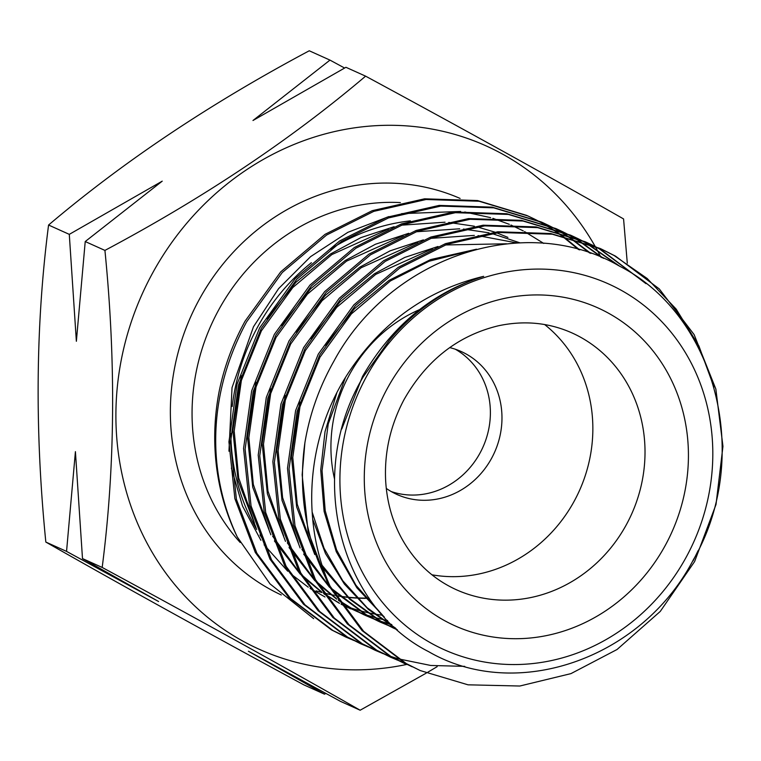 <?xml version="1.0" encoding="UTF-8"?>
<svg xmlns="http://www.w3.org/2000/svg" width="761" height="761" viewBox="0 0 761 761"><rect width="100%" height="100%" fill="white"/><g stroke="black" fill="none" stroke-linecap="round" stroke-linejoin="round"><path stroke-width="1.14" d="M85.222 241.541L162.226 181.156L69.289 234.359L76.366 341.28L85.222 241.541L104.923 250.407C203.625 197.889 290.521 139.805 365.613 76.157C463.887 129.313 549.87 176.904 623.573 218.94L627.292 263.182M412.148 666.779L391.554 656.943L348.957 624.676L315.415 579.568L294.983 525.708L289.037 468.938L297.123 411.32L319.801 354.845L355.444 305.541L399.81 267.996L447.011 244.329L499.33 232.476L552.315 234.217L601.276 249.009L615.544 256.153L659.302 288.933L694.127 334.621L715.854 389.061L722.95 446.346L716.015 504.486L694.622 561.542L660.263 611.425L617.057 649.494L570.931 673.628L519.801 686.022L468.034 684.824L420.186 670.546L406.203 663.535L363.634 631.316L330.112 586.265C300.519 520.8 306.15 434.721 350.374 369.913C383.554 321.018 427.977 289.827 483.654 276.329C432.258 292.443 391.896 325.803 362.559 376.391L341.775 428.985M345.361 377.76L328.229 423.944L322.055 470.631L325.213 510.755L336.59 549.918L355.986 585.323L382.06 614.584M336.752 393.114L325.023 431.658L320.723 470.022L324.11 511.411L336.257 551.677L356.852 587.777L384.381 617.142M312.172 512.134L324.043 548.215L342.773 580.729L367.211 607.801L395.615 628.244M312.752 519.354L325.48 553.532L344.4 584.087L368.41 609.418L396.053 628.634M471.687 250.493L428.995 261.27L390.441 280.933L351.373 313.903L319.972 357.213L299.958 406.821L292.776 457.437L297.247 504.258L312.942 549.119M322.141 565.347L349.508 598.412L382.602 622.555L397.404 629.832M299.786 402.017L291.444 456.838L296.666 507.007L314.788 554.569M323.092 568.229L349.651 599.173L381.261 621.956L393.504 628.101M394.208 628.415L397.328 629.766M432.495 248.799L375.801 274.34L336.733 307.311L305.323 350.612L285.308 400.229L278.126 450.845L282.607 497.665L298.302 542.526M301.946 549.432L328.609 585.628M331.254 588.31L367.953 615.963L386.949 624.971M387.625 625.238L394.493 627.758M285.147 395.416L276.795 450.246L282.027 500.415L300.138 547.968M303.696 554.16L329.57 587.368M332.148 589.889L366.621 615.364L378.864 621.499M379.558 621.823L386.293 624.638M386.978 624.905L393.856 627.397M394.55 627.625L395.168 627.835M417.856 242.207L361.152 267.748L322.084 300.709L290.683 344.02L270.669 393.627L263.487 444.243L267.958 491.064L283.663 535.925M287.306 542.84L313.97 579.026M316.605 581.718L336.267 598.498M338.293 599.953L353.313 609.371L372.31 618.379M372.985 618.645L379.853 621.166M380.548 621.404L387.558 623.592M388.272 623.801L391.896 624.781M270.507 388.823L262.155 443.644L267.387 493.822L285.499 541.375M289.056 547.568L314.93 580.776M317.499 583.297L336.695 599.164M338.683 600.553L351.982 608.771L364.215 614.907M364.919 615.221L371.653 618.046M372.338 618.312L379.216 620.805M379.91 621.033L386.94 623.202M387.644 623.402L391.525 624.429M403.206 235.615L346.512 261.156L307.444 294.117L276.043 337.427L256.029 387.035L248.847 437.651L253.318 484.472L269.023 529.333M272.666 536.239L299.32 572.434M301.965 575.126L321.627 591.896M323.653 593.352L339.377 603.159M341.061 604.072L357.66 611.777M358.345 612.053L365.213 614.574M365.908 614.812L372.919 617M373.622 617.2L380.795 619.064M381.518 619.235L387.587 620.519M255.858 382.231L247.515 437.052L252.738 487.23L270.859 534.783M274.417 540.966L300.291 574.184M302.859 576.705L322.055 592.562A200.78 183.743 -65.8 0 1 316.253 590.907M324.043 593.951L339.511 603.359M341.175 604.234L349.575 608.315M388.567 229.013L331.872 254.555L292.804 287.525L261.394 330.826L241.38 380.443L234.198 431.059L238.678 477.879L254.374 522.74M241.218 375.639L232.866 430.46L238.098 480.629L256.21 528.182M382.127 615.211A201.617 184.504 -65.8 0 1 374.602 614.022M373.851 613.889A201.617 184.504 -65.8 0 1 366.479 612.358M365.756 612.186A201.617 184.504 -65.8 0 1 358.536 610.322M357.822 610.113A201.617 184.504 -65.8 0 1 350.754 607.915M476.519 249.189L430.564 259.596L389.109 280.333L354.502 308.652L325.375 345.237M506.522 243.786L445.271 244.966M438.022 246.488L404.757 257.427L374.469 273.741L339.853 302.06L310.735 338.645M517.071 242.978L478.07 235.634M474.331 235.396L430.631 238.374M423.382 239.896L390.108 250.835L359.82 267.149L325.213 295.468L296.096 332.053M519.972 242.845L491.463 233.38M489.019 232.818L463.42 229.042M459.682 228.804L415.982 231.782M408.743 233.294L375.468 244.233L345.18 260.547L310.574 288.876L281.446 325.461M507.91 237.394L496.572 232.761M494.755 232.095L476.824 226.788M474.379 226.226L448.781 222.44M445.042 222.202L401.342 225.18M394.093 226.702L360.828 237.641L330.54 253.955L295.934 282.274L266.807 318.859M334.488 478.85A140.823 128.875 -65.8 0 1 349.08 375.344A140.823 128.875 -65.8 0 1 419.834 309.508M544.638 324.547A140.823 128.875 -65.8 0 1 574.717 500.224A140.823 128.875 -65.8 0 1 431.934 574.793M449.703 347.606A78.354 71.715 -65.8 0 1 461.29 351.572A78.354 71.715 -65.8 0 1 491.882 457.761A78.354 71.715 -65.8 0 1 396.928 494.46A78.354 71.715 -65.8 0 1 386.284 488.419M455.363 349.242A78.354 71.715 -65.8 0 1 480.296 452.538A78.354 71.715 -65.8 0 1 391.259 491.568M263.934 540.976A200.78 183.743 -65.8 0 1 259.996 534.973M256.657 529.437A200.78 183.743 -65.8 0 1 230.811 433.399M232.219 406.46A200.78 183.743 -65.8 0 1 256.666 328.771A200.78 183.743 -65.8 0 1 311.401 262.697M406.65 664.448A276.072 252.642 -65.8 0 1 158.649 562.75A276.072 252.642 -65.8 0 1 151.458 275.168A276.072 252.642 -65.8 0 1 595.073 246.288M426.217 673.143L360.153 710.222C286.45 668.187 200.457 620.596 102.183 567.44C115.12 467.444 116.033 361.77 104.923 250.407M437.166 666.655L427.929 672.134M344.571 68.014L329.979 60.109L309.261 50.778C210.55 103.306 123.653 161.389 48.571 225.028C35.634 325.033 34.721 430.707 45.831 542.06C120.057 584.391 206.05 631.982 303.801 684.843L324.519 694.175L325.86 693.442M686.983 555.72A200.495 183.487 -65.8 0 1 431.658 643.435A200.495 183.487 -65.8 0 1 365.737 377.913A200.495 183.487 -65.8 0 1 621.062 290.198A200.495 183.487 -65.8 0 1 686.983 555.72M483.654 276.329A201.617 184.504 114.2 0 0 389.29 340.414L363.349 376.676C305.532 472.781 338.474 605.994 428.662 651.673C516.472 702.65 641.999 658.626 693.347 559.801C752.734 457.542 716.643 315.492 619.454 266.103C524.957 211.073 389.86 256.923 333.832 361.294C319.354 386.892 309.708 414.022 304.904 442.702L302.146 474.845L308.091 531.606L328.524 585.475L362.065 630.584L404.662 662.841L420.186 670.546M330.112 586.265A229.356 209.903 -65.8 0 1 304.904 442.702M599.744 248.324L550.774 233.532L497.799 231.782L445.47 243.644L398.269 267.311L353.903 304.847L318.269 354.15L295.591 410.636L287.496 468.253L293.442 525.014L313.884 578.874L347.416 623.982L390.022 656.248L403.967 663.24M397.508 660.187L376.914 650.341L334.307 618.084L300.776 572.976L280.333 519.107L274.388 462.346L282.483 404.728L305.161 348.253L340.804 298.94L385.171 261.404L432.362 237.736L484.69 225.874L537.666 227.625L586.636 242.417L593.095 245.47M585.104 241.722L536.134 226.93L483.159 225.189L430.831 237.042L383.63 260.709L339.263 298.255L303.629 347.558L280.952 404.034L272.857 461.651L278.802 518.422L299.244 572.282L332.776 617.39L375.382 649.656L390.897 657.352M390.136 657.009L396.757 659.806M382.869 653.585L362.274 643.749L319.668 611.492L286.136 566.384L265.694 512.514L259.748 455.753L267.843 398.136L290.521 341.651L326.155 292.348L370.521 254.811L417.722 231.144L470.051 219.282L523.026 221.032L571.996 235.824L578.455 238.878M570.455 235.13L521.494 220.338L468.51 218.588L416.191 230.45L368.99 254.117L324.624 291.653L288.98 340.966L266.302 397.442L258.217 455.059L264.162 511.83L284.595 565.689L318.136 610.798L360.733 643.055L374.678 650.056M375.487 650.417L382.108 653.214M382.897 653.518L389.642 656.039M390.441 656.315L397.318 658.541M398.127 658.788L430.736 665.466L464.743 666.36M368.219 646.993L347.634 637.157L305.028 604.89L271.487 559.782L251.054 505.922L245.109 449.152L253.194 391.535L275.872 335.059L311.515 285.755L355.882 248.21L403.083 224.543L455.401 212.69L508.386 214.431L557.347 229.232L563.806 232.276M555.815 228.538L506.845 213.746L453.87 211.996L401.551 223.858L354.35 247.525L309.984 285.061L274.34 334.364L251.663 390.85L243.568 448.467L249.513 505.228L269.955 559.097L303.487 604.205L346.093 636.462L360.039 643.454M360.847 643.816L367.468 646.612M368.248 646.926L375.002 649.437M353.58 640.401L332.985 630.555L290.379 598.298L256.847 553.19L236.405 499.33L230.469 442.56L238.554 384.942L261.232 328.467L296.876 279.154L341.242 241.618L388.443 217.95L440.762 206.098L493.737 207.839L542.707 222.631L549.166 225.684M541.176 221.946L492.205 207.144L439.23 205.403L386.902 217.256L339.701 240.923L295.335 278.469L259.701 327.772L237.023 384.257L228.928 441.875L234.873 498.636L255.315 552.496L288.847 597.604L331.454 629.87L345.399 636.862M346.207 637.223L352.828 640.02M353.608 640.334L360.362 642.845M313.675 618.664L270.003 583.858L237.27 536.952C205.765 469.68 208.685 392.096 246.593 321.874L282.226 272.562L326.593 235.025L373.794 211.358L426.122 199.496L479.097 201.246L528.067 216.038L534.526 219.092M526.526 215.344L477.566 200.552L424.581 198.811L372.262 210.664L325.061 234.331L280.695 271.877L245.052 321.18C232.809 343.553 224.2 366.821 219.244 390.973A229.356 209.903 -65.8 0 0 237.27 536.952M693.09 560.857L698.113 550.66M713.961 386.978L698.893 345.96L676.177 309.109L647.211 278.516L614.013 255.458L600.467 248.647M593.846 245.841L600.905 249.56L645.975 283.653M642.217 280.761L599.373 248.866L593.066 245.537M592.315 245.156L585.827 242.055M579.207 239.249L585.58 242.588M586.322 242.997L619.758 266.274M617.789 265.209L585.523 242.711M584.79 242.302L578.427 238.935M577.666 238.564L571.188 235.463M564.567 232.657L570.94 235.996M571.682 236.405L577.932 240.01M578.655 240.447L603.587 258.379M602.141 257.76L577.846 240.2M577.123 239.753L570.883 236.119M570.141 235.71L563.777 232.343M563.026 231.962L556.538 228.861M549.918 226.065L556.301 229.403M557.033 229.803L563.292 233.418M564.015 233.855L570.151 237.736M570.864 238.203L590.869 253.432M589.651 253.004L570.037 237.993M569.323 237.518L563.207 233.608M562.484 233.161L556.243 229.527M555.501 229.118L549.138 225.751M548.386 225.37L541.899 222.269M535.278 219.463L541.651 222.802M542.393 223.211L548.652 226.826M549.375 227.263L555.501 231.144M556.215 231.61L562.227 235.767M562.921 236.271L579.72 249.922M578.598 249.608L562.084 236.091M561.39 235.577L555.387 231.392M554.683 230.916L548.567 227.006M547.834 226.569L541.594 222.935M540.862 222.516L534.498 219.149M533.746 218.778L527.259 215.677M325.014 596.976L310.108 588.434M308.215 587.188L290.112 573.337M287.725 571.207L264.105 544.847M260.899 540.3L242.521 506.017L231.382 468.101M228.947 451.216L232.038 387.634L253.489 326.735L278.583 288.647L310.621 256.619L347.882 232.314L388.852 216.571M324.519 694.175L248.409 651.226L340.452 701.357L360.153 710.222M330.35 249.208A200.78 183.743 -65.8 0 1 410.369 220.871M401.684 213.632L460.671 211.453M464.771 211.996L490.588 217.636M492.9 218.34L509.318 224.324M510.945 225.018L523.264 230.897M524.557 231.582L543.773 243.425M45.831 542.06L66.549 551.392L158.602 601.523L82.492 558.574L102.183 567.44M48.571 225.028L69.289 234.359M82.492 558.574L75.415 451.654L66.549 551.392M329.979 60.109L252.985 120.495L345.922 67.291L365.613 76.157M595.292 246.678A276.072 252.642 -65.8 0 1 596.662 249.132M596.909 249.589A276.072 252.642 -65.8 0 1 600.01 255.43M600.496 256.39A276.072 252.642 -65.8 0 1 600.933 257.256M626.883 523.72A140.823 128.875 -65.8 0 1 456.229 589.68C432.733 578.94 414.431 561.637 401.351 537.77C392.172 520.6 386.949 501.718 385.675 481.104C384.21 452.757 390.298 425.665 403.929 399.81C426.312 360.305 457.742 335.639 498.217 325.822C524.224 320.257 548.786 322.607 571.892 332.88A140.823 128.875 -65.8 0 1 626.883 523.72M665.989 544.096A174.288 159.496 -65.8 0 1 444.044 620.348A174.288 159.496 -65.8 0 1 386.731 389.537A174.288 159.496 -65.8 0 1 608.676 313.294A174.288 159.496 -65.8 0 1 665.989 544.096M369.218 598.336A200.78 183.743 -65.8 0 1 366.136 598.355M365.318 598.355A200.78 183.743 -65.8 0 1 357.223 598.117M356.424 598.07A200.78 183.743 -65.8 0 1 348.481 597.433M347.691 597.347A200.78 183.743 -65.8 0 1 339.863 596.32M339.092 596.196A200.78 183.743 -65.8 0 1 335.534 595.587M334.279 595.359A200.78 183.743 -65.8 0 1 331.349 594.779M330.578 594.617A200.78 183.743 -65.8 0 1 323.368 592.914M240.181 542.498A200.78 183.743 -65.8 0 1 217.922 311.325A200.78 183.743 -65.8 0 1 400.353 202.588M281.294 594.978A217.503 199.059 -65.8 0 1 198.374 301.128A217.503 199.059 -65.8 0 1 460.11 198.44M394.873 628.71L393.542 628.11M350.945 608.933L349.613 608.334M405.537 663.953L404.005 663.259M376.257 650.76L374.716 650.075M361.608 644.167L360.077 643.473M346.968 637.575L345.437 636.881M601.238 248.99L599.697 248.305M586.598 242.398L585.057 241.703M571.949 235.805L570.417 235.111M557.309 229.213L555.777 228.519M542.669 222.612L541.128 221.927M528.02 216.019L526.488 215.325M316.176 590.869L321.989 592.515M323.339 592.867L330.464 594.522M331.235 594.683L334.222 595.273M335.477 595.502L338.949 596.082M339.729 596.196L347.53 597.195M348.319 597.28L356.243 597.88M357.042 597.927L365.118 598.127M365.936 598.127L369.047 598.089"/></g></svg>
